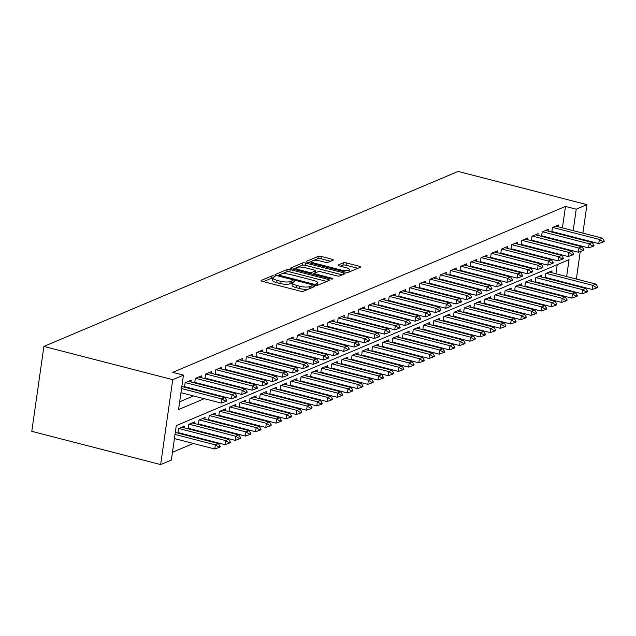<?xml version="1.0" encoding="UTF-8"?>
<svg xmlns="http://www.w3.org/2000/svg" width="636" height="636" viewBox="0 0 636 636"><rect width="100%" height="100%" fill="white"/><g stroke="black" fill="none" stroke-linecap="round" stroke-linejoin="round"><path stroke-width="0.95" d="M274.116 276A1.646 0.429 8.1 0 0 271.938 275.913L261.301 280.412A2.353 0.612 8.1 0 0 261.078 280.619A2.353 0.612 8.1 0 0 262.406 281.374L300.351 291.161A2.353 0.612 8.1 0 0 303.459 291.28L314.105 286.788A1.646 0.429 8.1 0 0 314.256 286.637A1.646 0.429 8.1 0 0 313.325 286.113A1.646 0.429 8.1 0 0 311.147 286.025L309.772 286.605A7.537 1.948 8.1 0 1 299.826 286.224L296.662 285.405A7.537 1.948 8.1 0 1 292.401 282.988A7.537 1.948 8.1 0 1 293.117 282.312L294.5 281.732A1.646 0.429 8.1 0 0 294.651 281.581A1.646 0.429 8.1 0 0 293.721 281.056A1.646 0.429 8.1 0 0 291.542 280.969L290.167 281.549A7.537 1.948 8.1 0 1 280.222 281.168L277.058 280.349A7.537 1.948 8.1 0 1 272.796 277.932A7.537 1.948 8.1 0 1 273.512 277.256L274.895 276.676A1.646 0.429 8.1 0 0 275.046 276.525A1.646 0.429 8.1 0 0 274.116 276M272.772 278.123A1.646 0.429 8.1 0 0 271.612 278.21L263.471 281.653M292.377 283.179A1.646 0.429 8.1 0 0 291.216 283.266L289.841 283.847L290.167 281.549M333.089 260.188A2.353 0.612 8.1 0 0 333.32 259.973A2.353 0.612 8.1 0 0 331.984 259.226L321.339 256.475A2.353 0.612 8.1 0 0 318.231 256.356L306.417 261.348A2.353 0.612 8.1 0 0 306.186 261.563A2.353 0.612 8.1 0 0 307.522 262.318L345.467 272.097A2.353 0.612 8.1 0 0 348.576 272.224L360.389 267.231A2.353 0.612 8.1 0 0 360.612 267.017A2.353 0.612 8.1 0 0 359.284 266.261L346.429 262.946A2.353 0.612 8.1 0 0 343.313 262.827L338.257 264.966A2.353 0.612 8.1 0 0 338.034 265.172A2.353 0.612 8.1 0 0 339.362 265.928L345.745 267.573A6.304 1.63 8.1 0 1 349.299 269.592A6.304 1.63 8.1 0 1 340.387 269.839L315.408 263.391A6.304 1.63 8.1 0 1 311.847 261.372A6.304 1.63 8.1 0 1 320.759 261.134L324.924 262.207A2.353 0.612 8.1 0 0 328.033 262.326L333.089 260.188M562.439 227.871L565.491 206.414L576.232 209.18L586.941 204.657L458.087 171.426L43.884 346.429L31.8 431.343L160.654 464.574L171.37 460.051L176.267 425.627L569.045 259.671L566.644 276.541M565.491 206.414L172.714 372.362L183.454 375.137L172.746 379.66L43.884 346.429M290.199 269.632A2.353 0.612 8.1 0 0 287.09 269.513L275.269 274.506A2.353 0.612 8.1 0 0 275.046 274.72A2.353 0.612 8.1 0 0 276.374 275.475L314.319 285.262A2.353 0.612 8.1 0 0 317.428 285.381L329.249 280.389A2.353 0.612 8.1 0 0 329.472 280.174A2.353 0.612 8.1 0 0 328.144 279.419L290.199 269.632L289.873 271.93A2.353 0.612 8.1 0 0 286.764 271.81L281.804 273.901M290.843 267.931L302.656 262.938A2.353 0.612 8.1 0 1 305.765 263.058L343.71 272.844A2.353 0.612 8.1 0 1 345.046 273.599A2.353 0.612 8.1 0 1 344.815 273.806L339.759 275.945A2.353 0.612 8.1 0 1 336.651 275.825L321.267 271.858A2.353 0.612 8.1 0 0 318.151 271.731L314.804 273.154A2.353 0.612 8.1 0 0 314.574 273.361A2.353 0.612 8.1 0 0 315.909 274.116L331.928 278.25A1.646 0.429 8.1 0 1 332.859 278.783A1.646 0.429 8.1 0 1 330.529 278.846L291.948 268.893A2.353 0.612 8.1 0 1 290.62 268.138A2.353 0.612 8.1 0 1 290.843 267.931L290.771 268.408M546.968 278.409L547.819 278.051M536.768 282.718L537.619 282.36M526.568 287.027L527.411 286.669M516.368 291.344L517.211 290.978M506.161 295.653L507.011 295.295M495.961 299.961L496.803 299.604M485.761 304.27L486.604 303.913M475.553 308.579L476.404 308.221M465.353 312.888L466.204 312.53M455.153 317.205L455.996 316.847M444.954 321.514L445.796 321.156M434.746 325.823L435.596 325.465M424.546 330.132L425.397 329.774M414.346 334.441L415.189 334.083M404.146 338.757L404.989 338.4M393.938 343.066L394.789 342.709M383.739 347.375L384.589 347.018M373.539 351.684L374.381 351.326M363.331 355.993L364.182 355.635M353.131 360.31L353.982 359.952M342.931 364.619L343.774 364.261M332.731 368.928L333.574 368.57M322.524 373.237L323.374 372.879M312.324 377.546L313.174 377.188M302.124 381.862L302.967 381.505M291.924 386.171L292.767 385.814M281.716 390.48L282.567 390.122M271.516 394.789L272.367 394.431M261.317 399.098L262.159 398.74M251.117 403.415L251.959 403.057M240.909 407.724L241.76 407.366M230.709 412.033L231.56 411.675M220.509 416.342L221.352 415.984M210.301 420.65L211.152 420.293M200.101 424.967L200.952 424.61M189.902 429.276L190.744 428.918M179.702 433.585L180.544 433.227M191.007 381.974L191.261 380.169L185.14 382.753L184.504 387.237M201.207 377.665L201.461 375.852L195.339 378.444L194.703 382.928M211.406 373.356L211.669 371.543L205.547 374.135L204.903 378.619M221.614 369.039L221.869 367.234L215.747 369.818L215.111 374.31M231.814 364.73L232.068 362.925L225.947 365.509L225.311 369.993M242.014 360.421L242.268 358.617L236.147 361.2L235.511 365.684M252.214 356.112L252.476 354.3L246.355 356.891L245.711 361.375M262.422 351.803L262.676 349.991L256.554 352.583L255.918 357.066M272.621 347.487L272.876 345.682L266.754 348.266L266.118 352.757M282.821 343.178L283.084 341.373L276.962 343.957L276.318 348.441M293.021 338.869L293.283 337.064L287.162 339.648L286.526 344.132M303.229 334.56L303.483 332.747L297.362 335.339L296.726 339.823M313.429 330.251L313.683 328.438L307.562 331.03L306.926 335.514M323.629 325.934L323.891 324.129L317.769 326.713L317.125 331.205M333.836 321.625L334.091 319.821L327.969 322.404L327.333 326.888M344.036 317.316L344.291 315.512L338.169 318.095L337.533 322.579M354.236 313.007L354.49 311.203L348.369 313.786L347.733 318.27M364.436 308.699L364.698 306.886L358.577 309.478L357.933 313.961M374.644 304.382L374.898 302.577L368.777 305.161L368.141 309.653M384.844 300.073L385.098 298.268L378.976 300.852L378.341 305.336M395.043 295.764L395.298 293.959L389.184 296.543L388.54 301.027M405.243 291.455L405.506 289.65L399.384 292.234L398.74 296.718M415.451 287.146L415.706 285.333L409.584 287.925L408.948 292.409M425.651 282.837L425.905 281.025L419.784 283.608L419.148 288.1M435.851 278.52L436.113 276.716L429.992 279.299L429.348 283.791M446.051 274.211L446.313 272.407L440.192 274.99L439.555 279.474M456.258 269.903L456.513 268.098L450.391 270.682L449.755 275.165M466.458 265.594L466.713 263.781L460.591 266.373L459.955 270.856M476.658 261.285L476.921 259.472L470.799 262.056L470.155 266.548M486.866 256.968L487.12 255.163L480.999 257.747L480.363 262.239M497.066 252.659L497.32 250.854L491.199 253.438L490.563 257.922M507.266 248.35L507.52 246.545L501.399 249.129L500.763 253.613M517.466 244.041L517.728 242.229L511.606 244.82L510.962 249.304M527.673 239.732L527.928 237.92L521.806 240.503L521.17 244.995M537.873 235.415L538.128 233.611L532.006 236.195L531.37 240.686M548.073 231.107L548.335 229.302L542.214 231.886L541.57 236.369M179.662 401.785L193.519 395.926M202.876 391.975L203.719 391.617M213.076 387.666L213.927 387.308M223.276 383.357L224.126 382.999M233.484 379.048L234.326 378.69M243.683 374.731L244.534 374.373M253.883 370.422L254.734 370.065M264.091 366.113L264.934 365.756M274.291 361.805L275.134 361.447M284.491 357.496L285.341 357.138M294.691 353.179L295.541 352.821M304.898 348.87L305.741 348.512M315.098 344.561L315.941 344.203M325.298 340.252L326.149 339.894M335.498 335.943L336.349 335.585M345.706 331.626L346.548 331.269M355.906 327.317L356.748 326.96M366.105 323.009L366.956 322.651M376.313 318.7L377.156 318.342M386.513 314.391L387.356 314.033M396.713 310.074L397.564 309.716M406.913 305.765L407.763 305.407M417.121 301.456L417.963 301.098M427.32 297.147L428.163 296.789M437.52 292.838L438.371 292.481M447.72 288.521L448.571 288.164M457.928 284.213L458.771 283.855M468.128 279.904L468.971 279.546M478.328 275.595L479.178 275.237M488.528 271.286L489.378 270.928M498.735 266.977L499.578 266.611M508.935 262.66L509.786 262.302M519.135 258.351L519.986 257.993M529.343 254.042L530.186 253.685M539.543 249.733L540.385 249.376M549.743 245.424L550.593 245.067M559.942 241.108L560.61 240.702M561.485 234.565L561.564 234.008M186.229 387.682L187.079 387.324M196.437 383.373L197.279 383.015M206.636 379.064L207.479 378.706M216.836 374.755L217.687 374.397M227.036 370.446L227.887 370.088M237.244 366.129L238.087 365.772M247.444 361.82L248.286 361.463M257.644 357.512L258.494 357.154M267.843 353.203L268.694 352.845M278.051 348.894L278.894 348.536M288.251 344.577L289.102 344.219M298.451 340.268L299.302 339.91M308.659 335.959L309.501 335.601M318.859 331.65L319.701 331.292M329.058 327.341L329.909 326.984M339.258 323.024L340.109 322.667M349.466 318.716L350.309 318.358M359.666 314.407L360.509 314.049M369.866 310.098L370.716 309.74M380.066 305.789L380.916 305.431M390.273 301.472L391.116 301.114M400.473 297.163L401.324 296.805M410.673 292.854L411.524 292.496M420.881 288.545L421.724 288.188M431.081 284.236L431.923 283.879M441.281 279.92L442.131 279.562M451.481 275.611L452.331 275.253M461.688 271.302L462.531 270.944M471.888 266.993L472.731 266.635M482.088 262.684L482.939 262.326M492.288 258.367L493.138 258.009M502.496 254.058L503.338 253.7M512.696 249.749L513.538 249.392M522.895 245.44L523.746 245.083M533.095 241.131L533.946 240.774M543.303 236.815L544.146 236.457M553.503 232.506L554.353 232.148M551.778 232.06L552.414 227.577L558.535 224.993L558.273 226.798M172.475 452.276L193.328 443.467M202.685 439.516L203.528 439.158M212.885 435.199L213.736 434.841M223.085 430.89L223.936 430.532M233.293 426.581L234.135 426.223M243.493 422.272L244.335 421.914M253.692 417.963L254.543 417.606M263.892 413.646L264.743 413.289M274.1 409.338L274.943 408.98M284.3 405.029L285.143 404.671M294.5 400.72L295.35 400.362M304.7 396.411L305.55 396.053M314.907 392.094L315.75 391.736M325.107 387.785L325.958 387.427M335.307 383.476L336.158 383.118M345.515 379.167L346.358 378.81M355.715 374.858L356.558 374.501M365.915 370.542L366.765 370.184M376.115 366.233L376.965 365.875M386.322 361.924L387.165 361.566M396.522 357.615L397.365 357.257M406.722 353.306L407.573 352.948M416.922 348.989L417.773 348.631M427.13 344.68L427.972 344.322M437.33 340.371L438.172 340.014M447.529 336.062L448.38 335.705M457.729 331.754L458.58 331.396M467.937 327.437L468.78 327.079M478.137 323.128L478.988 322.77M488.337 318.819L489.187 318.461M498.545 314.51L499.387 314.152M508.744 310.201L509.587 309.843M518.944 305.884L519.795 305.526M529.144 301.575L529.995 301.218M539.352 297.266L540.195 296.909M549.552 292.958L550.394 292.6M554.004 287.162L554.075 286.605M554.95 280.468L555.029 279.912M555.904 273.774L557.2 264.671M177.969 433.14L178.605 428.656L184.726 426.064L184.472 427.877M188.169 428.831L188.812 424.339L194.934 421.755L194.672 423.568M198.376 424.522L199.012 420.03L205.134 417.447L204.879 419.251M208.576 420.205L209.212 415.721L215.334 413.138L215.079 414.942M218.776 415.896L219.42 411.413L225.534 408.829L225.279 410.633M228.976 411.587L229.62 407.104L235.741 404.512L235.479 406.325M239.184 407.279L239.82 402.787L245.941 400.203L245.687 402.016M249.384 402.97L250.02 398.478L256.141 395.894L255.887 397.699M259.583 398.653L260.227 394.169L266.349 391.585L266.087 393.39M269.791 394.344L270.427 389.86L276.549 387.276L276.286 389.081M279.991 390.035L280.627 385.551L286.749 382.959L286.494 384.772M290.191 385.726L290.827 381.234L296.948 378.651L296.694 380.463M300.391 381.417L301.035 376.925L307.156 374.342L306.894 376.146M310.599 377.1L311.235 372.617L317.356 370.033L317.102 371.837M320.798 372.791L321.434 368.308L327.556 365.724L327.302 367.529M330.998 368.483L331.634 363.999L337.756 361.407L337.501 363.22M341.198 364.174L341.842 359.69L347.964 357.098L347.701 358.911M351.406 359.865L352.042 355.373L358.163 352.789L357.909 354.594M361.606 355.548L362.242 351.064L368.363 348.48L368.109 350.285M371.806 351.239L372.45 346.755L378.571 344.171L378.309 345.976M382.013 346.93L382.649 342.446L388.771 339.855L388.509 341.667M392.213 342.621L392.849 338.137L398.971 335.546L398.716 337.358M402.413 338.312L403.049 333.82L409.171 331.237L408.916 333.041M412.613 333.995L413.257 329.512L419.378 326.928L419.116 328.733M422.821 329.687L423.457 325.203L429.578 322.619L429.316 324.424M433.021 325.378L433.657 320.894L439.778 318.302L439.524 320.115M443.22 321.069L443.856 316.585L449.978 313.993L449.724 315.806M453.42 316.76L454.064 312.268L460.186 309.684L459.923 311.489M463.628 312.443L464.264 307.959L470.386 305.375L470.131 307.18M473.828 308.134L474.464 303.65L480.585 301.067L480.331 302.871M484.028 303.825L484.664 299.341L490.785 296.75L490.531 298.562M494.228 299.516L494.872 295.032L500.993 292.441L500.731 294.253M504.435 295.207L505.071 290.716L511.193 288.132L510.939 289.937M514.635 290.89L515.271 286.407L521.393 283.823L521.138 285.628M524.835 286.582L525.479 282.098L531.601 279.514L531.338 281.319M535.043 282.273L535.679 277.789L541.8 275.197L541.538 277.01M545.243 277.964L545.879 273.48L552 270.888L551.746 272.701M571.335 291.057L570.492 291.415M575.405 285.739L575.485 285.182M576.359 279.045L580.263 251.562M580.986 246.537L581.058 245.981M581.932 239.836L582.012 239.287M582.886 233.142L586.941 204.657M570.683 243.882L571.351 243.477M572.225 237.331L572.305 236.783M573.179 230.637L576.232 209.18M183.454 375.137L178.557 409.56L204.259 398.7M213.617 394.749L214.459 394.392M223.816 390.432L224.659 390.075M234.016 386.124L234.867 385.766M244.216 381.815L245.067 381.457M254.424 377.506L255.267 377.148M264.624 373.197L265.474 372.839M274.824 368.88L275.674 368.522M285.031 364.571L285.874 364.213M295.231 360.262L296.074 359.904M305.431 355.953L306.282 355.596M315.631 351.644L316.482 351.287M325.839 347.328L326.681 346.97M336.039 343.019L336.881 342.661M346.238 338.71L347.089 338.352M356.438 334.401L357.289 334.043M366.646 330.092L367.489 329.734M376.846 325.775L377.689 325.417M387.046 321.466L387.896 321.108M397.246 317.157L398.096 316.8M407.453 312.848L408.296 312.491M417.653 308.54L418.504 308.182M427.853 304.223L428.704 303.865M438.061 299.914L438.904 299.556M448.261 295.605L449.103 295.247M458.461 291.296L459.311 290.938M468.66 286.987L469.511 286.629M478.868 282.67L479.711 282.312M489.068 278.361L489.911 278.004M499.268 274.052L500.119 273.695M509.468 269.744L510.318 269.386M519.676 265.435L520.518 265.077M529.875 261.118L530.718 260.76M540.075 256.809L540.926 256.451M550.283 252.5L551.126 252.142M560.483 248.191L561.326 247.833M172.746 379.66L160.654 464.574M564.736 289.929L564.816 289.372M565.69 283.235L565.77 282.678M560.594 240.837L571.335 243.604M272.796 277.932L272.47 280.23A7.537 1.948 8.1 0 0 276.732 282.646L277.058 280.349M289.841 283.847A7.537 1.948 8.1 0 1 279.896 283.457L276.732 282.646M292.401 282.988L292.075 285.286A7.537 1.948 8.1 0 0 296.336 287.703L296.662 285.405M308.42 289.189A7.537 1.948 8.1 0 1 299.5 288.513L296.336 287.703M326.753 281.438L289.873 271.93M279.156 275.022L277.439 275.746M279.323 274.8A1.646 0.429 8.1 0 0 279.164 274.951A1.646 0.429 8.1 0 0 280.094 275.475L313.405 284.069A1.646 0.429 8.1 0 0 315.583 284.149L317.03 283.537A7.537 1.948 8.1 0 0 317.754 282.861A7.537 1.948 8.1 0 0 313.492 280.444L290.724 274.577A7.537 1.948 8.1 0 0 280.778 274.188L279.323 274.8M317.308 285.421A7.537 1.948 8.1 0 0 317.428 285.159L317.754 282.861M293.013 269.171L296.559 267.669M297.624 267.215L302.331 265.228L302.656 262.938M342.327 274.863L305.439 265.347A2.353 0.612 8.1 0 0 302.331 265.228M305.296 267.74A6.304 1.63 8.1 0 0 296.376 267.979A6.304 1.63 8.1 0 0 299.938 269.998L308.738 272.272A2.353 0.612 8.1 0 0 311.847 272.391L315.202 270.976A2.353 0.612 8.1 0 0 315.424 270.761A2.353 0.612 8.1 0 0 314.097 270.006L305.296 267.74M314.574 273.401L312.618 274.227M348.894 272.089A6.304 1.63 8.1 0 0 348.973 271.89L349.299 269.592M357.893 268.281L346.095 265.244A2.353 0.612 8.1 0 0 342.987 265.117L340.427 266.206M330.593 261.245L321.013 258.773A2.353 0.612 8.1 0 0 317.905 258.653L313.405 260.553M311.926 261.181L308.579 262.589M174.423 438.594L214.761 448.992L215.35 444.858L218.41 443.57L175.298 432.448M218.569 447.665L220.096 447.021L220.191 446.329L218.665 446.981L218.569 447.665L214.761 448.992M175.011 434.46L215.35 444.858L218.665 446.981M218.41 443.57L220.191 446.329M225.2 401.078L225.096 401.769L226.631 401.117L226.726 400.434L225.2 401.078L221.885 398.963L221.296 403.089L180.958 392.69M181.832 386.553L224.945 397.667L221.885 398.963L181.546 388.556M226.726 400.434L224.945 397.667M221.296 403.089L225.096 401.769M178.048 432.583L224.969 444.683L225.549 440.549L228.61 439.261L181.976 427.233M228.769 443.356L230.296 442.712L230.399 442.02L228.865 442.672L228.769 443.356L224.969 444.683M178.915 428.521L225.549 440.549L228.865 442.672M228.61 439.261L230.399 442.02M188.248 428.274L235.169 440.374L235.757 436.24L238.818 434.945L192.175 422.924M238.969 439.047L240.503 438.403L240.599 437.711L239.064 438.355L238.969 439.047L235.169 440.374M189.115 424.212L235.757 436.24L239.064 438.355M238.818 434.945L240.599 437.711M198.456 423.966L245.369 436.058L245.957 431.931L249.018 430.636L202.375 418.607M249.169 434.738L250.703 434.094L250.799 433.402L249.272 434.046L249.169 434.738L245.369 436.058M199.322 419.903L245.957 431.931L249.272 434.046M249.018 430.636L250.799 433.402M208.656 419.649L255.569 431.749L256.157 427.623L259.218 426.327L212.583 414.298M259.377 430.429L260.903 429.777L260.999 429.093L259.472 429.737L259.377 430.429L255.569 431.749M209.522 415.594L256.157 427.623L259.472 429.737M259.218 426.327L260.999 429.093M235.4 396.769L235.304 397.46L236.831 396.808L236.926 396.125L235.4 396.769L232.084 394.654L231.496 398.78L184.583 386.68M188.51 381.33L235.145 393.358L232.084 394.654L185.45 382.626M236.926 396.125L235.145 393.358M231.496 398.78L235.304 397.46M245.599 392.46L245.504 393.143L247.03 392.499L247.134 391.808L245.599 392.46L242.284 390.337L241.704 394.471L194.783 382.371M198.71 377.021L245.345 389.049L242.284 390.337L195.65 378.309M247.134 391.808L245.345 389.049M241.704 394.471L245.504 393.143M255.799 388.151L255.704 388.835L257.238 388.191L257.334 387.499L255.799 388.151L252.492 386.028L251.904 390.162L204.983 378.062M208.91 372.712L255.553 384.732L252.492 386.028L205.849 374M257.334 387.499L255.553 384.732M251.904 390.162L255.704 388.835M266.007 383.834L265.904 384.526L267.438 383.882L267.533 383.19L266.007 383.834L262.692 381.719L262.104 385.853L215.191 373.753M219.11 368.395L265.753 380.423L262.692 381.719L216.049 369.691M267.533 383.19L265.753 380.423M262.104 385.853L265.904 384.526M218.856 415.34L265.776 427.44L266.365 423.306L269.425 422.018L222.783 409.989M269.577 426.112L271.103 425.468L271.206 424.784L269.672 425.428L269.577 426.112L265.776 427.44M219.722 411.285L266.365 423.306L269.672 425.428M269.425 422.018L271.206 424.784M276.207 379.525L276.111 380.217L277.638 379.565L277.733 378.881L276.207 379.525L272.892 377.41L272.303 381.536L225.39 369.444M229.318 364.086L275.952 376.115L272.892 377.41L226.257 365.382M277.733 378.881L275.952 376.115M272.303 381.536L276.111 380.217M229.055 411.031L275.976 423.131L276.565 418.997L279.625 417.709L232.983 405.681M279.776 421.803L281.311 421.159L281.406 420.468L279.872 421.119L279.776 421.803L275.976 423.131M229.922 406.968L276.565 418.997L279.872 421.119M279.625 417.709L281.406 420.468M286.407 375.216L286.311 375.908L287.838 375.256L287.941 374.572L286.407 375.216L283.1 373.101L282.511 377.228L235.59 365.128M239.518 359.777L286.16 371.806L283.1 373.101L236.457 361.073M287.941 374.572L286.16 371.806M282.511 377.228L286.311 375.908M239.263 406.722L286.176 418.822L286.764 414.688L289.825 413.392L243.19 401.372M289.976 417.494L291.511 416.85L291.606 416.159L290.08 416.803L289.976 417.494L286.176 418.822M240.13 402.66L286.764 414.688L290.08 416.803M289.825 413.392L291.606 416.159M296.607 370.907L296.511 371.591L298.046 370.947L298.141 370.255L296.607 370.907L293.299 368.785L292.711 372.919L245.79 360.819M249.717 355.468L296.36 367.497L293.299 368.785L246.657 356.764M298.141 370.255L296.36 367.497M292.711 372.919L296.511 371.591M249.463 402.413L296.376 414.505L296.964 410.379L300.025 409.083L253.39 397.055M300.184 413.185L301.71 412.541L301.806 411.85L300.279 412.494L300.184 413.185L296.376 414.505M250.33 398.351L296.964 410.379L300.279 412.494M300.025 409.083L301.806 411.85M306.814 366.598L306.711 367.282L308.245 366.638L308.341 365.946L306.814 366.598L303.499 364.476L302.911 368.61L255.998 356.51M259.925 351.159L306.56 363.188L303.499 364.476L256.865 352.447M308.341 365.946L306.56 363.188M302.911 368.61L306.711 367.282M259.663 398.096L306.584 410.196L307.172 406.07L310.233 404.774L263.59 392.746M310.384 408.876L311.91 408.225L312.014 407.541L310.479 408.185L310.384 408.876L306.584 410.196M260.529 394.042L307.172 406.07L310.479 408.185M310.233 404.774L312.014 407.541M317.014 362.281L316.919 362.973L318.445 362.329L318.541 361.638L317.014 362.281L313.699 360.167L313.111 364.301L266.198 352.201M270.125 346.843L316.76 358.871L313.699 360.167L267.064 348.138M318.541 361.638L316.76 358.871M313.111 364.301L316.919 362.973M269.863 393.787L316.784 405.887L317.372 401.753L320.433 400.465L273.79 388.437M320.584 404.56L322.118 403.916L322.214 403.232L320.687 403.876L320.584 404.56L316.784 405.887M270.729 389.733L317.372 401.753L320.687 403.876M320.433 400.465L322.214 403.232M327.214 357.973L327.119 358.664L328.645 358.012L328.748 357.329L327.214 357.973L323.907 355.858L323.319 359.984L276.398 347.892M280.325 342.534L326.968 354.562L323.907 355.858L277.264 343.83M328.748 357.329L326.968 354.562M323.319 359.984L327.119 358.664M280.071 389.478L326.984 401.578L327.572 397.444L330.633 396.156L283.998 384.128M330.784 400.251L332.318 399.607L332.413 398.915L330.887 399.567L330.784 400.251L326.984 401.578M280.937 385.416L327.572 397.444L330.887 399.567M330.633 396.156L332.413 398.915M337.422 353.664L337.319 354.355L338.853 353.703L338.948 353.02L337.422 353.664L334.107 351.549L333.518 355.675L286.598 343.575M290.525 338.225L337.167 350.253L334.107 351.549L287.464 339.521M338.948 353.02L337.167 350.253M333.518 355.675L337.319 354.355M290.27 385.17L337.191 397.269L337.772 393.135L340.832 391.84L294.198 379.819M340.991 395.942L342.518 395.298L342.621 394.606L341.087 395.25L340.991 395.942L337.191 397.269M291.137 381.107L337.772 393.135L341.087 395.25M340.832 391.84L342.621 394.606M347.622 349.355L347.518 350.038L349.053 349.395L349.148 348.703L347.622 349.355L344.307 347.232L343.718 351.366L296.805 339.266M300.733 333.916L347.367 345.944L344.307 347.232L297.672 335.212M349.148 348.703L347.367 345.944M343.718 351.366L347.518 350.038M357.822 345.046L357.726 345.73L359.253 345.086L359.356 344.394L357.822 345.046L354.506 342.923L353.918 347.057L307.005 334.957M310.932 329.607L357.567 341.635L354.506 342.923L307.872 330.895M359.356 344.394L357.567 341.635M353.918 347.057L357.726 345.73M368.021 340.729L367.926 341.421L369.452 340.777L369.556 340.085L368.021 340.729L364.714 338.614L364.126 342.748L317.205 330.648M321.132 325.29L367.775 337.319L364.714 338.614L318.072 326.586M369.556 340.085L367.775 337.319M364.126 342.748L367.926 341.421M300.47 380.861L347.391 392.953L347.979 388.827L351.04 387.531L304.398 375.502M351.191 391.633L352.726 390.989L352.821 390.297L351.287 390.941L351.191 391.633L347.391 392.953M301.337 376.798L347.979 388.827L351.287 390.941M351.04 387.531L352.821 390.297M310.678 376.544L357.591 388.644L358.179 384.518L361.24 383.222L314.597 371.193M361.391 387.324L362.925 386.672L363.021 385.988L361.494 386.632L361.391 387.324L357.591 388.644M311.537 372.489L358.179 384.518L361.494 386.632M361.24 383.222L363.021 385.988M320.878 372.235L367.791 384.335L368.379 380.201L371.44 378.913L324.805 366.885M371.599 383.007L373.125 382.363L373.221 381.68L371.694 382.323L371.599 383.007L367.791 384.335M321.744 368.18L368.379 380.201L371.694 382.323M371.44 378.913L373.221 381.68M378.229 336.42L378.126 337.112L379.66 336.46L379.756 335.776L378.229 336.42L374.914 334.305L374.326 338.432L327.413 326.34M331.332 320.981L377.975 333.01L374.914 334.305L328.271 322.277M379.756 335.776L377.975 333.01M374.326 338.432L378.126 337.112M331.078 367.926L377.999 380.026L378.587 375.892L381.648 374.604L335.005 362.576M381.799 378.698L383.325 378.054L383.429 377.363L381.894 378.015L381.799 378.698L377.999 380.026M331.944 363.864L378.587 375.892L381.894 378.015M381.648 374.604L383.429 377.363M388.429 332.111L388.334 332.803L389.86 332.151L389.955 331.467L388.429 332.111L385.114 329.997L384.526 334.123L337.613 322.023M341.54 316.672L388.175 328.701L385.114 329.997L338.479 317.968M389.955 331.467L388.175 328.701M384.526 334.123L388.334 332.803M341.278 363.617L388.199 375.717L388.787 371.583L391.848 370.287L345.205 358.267M391.999 374.389L393.533 373.745L393.628 373.054L392.094 373.698L391.999 374.389L388.199 375.717M342.144 359.555L388.787 371.583L392.094 373.698M391.848 370.287L393.628 373.054M398.629 327.802L398.534 328.486L400.06 327.842L400.163 327.15L398.629 327.802L395.322 325.68L394.733 329.814L347.812 317.714M351.74 312.363L398.375 324.392L395.322 325.68L348.679 313.659M400.163 327.15L398.375 324.392M394.733 329.814L398.534 328.486M351.485 359.308L398.398 371.408L398.987 367.274L402.047 365.978L355.413 353.95M402.198 370.08L403.733 369.437L403.828 368.745L402.302 369.389L402.198 370.08L398.398 371.408M352.352 355.246L398.987 367.274L402.302 369.389M402.047 365.978L403.828 368.745M408.829 323.493L408.733 324.177L410.268 323.533L410.363 322.842L408.829 323.493L405.522 321.371L404.933 325.505L358.012 313.405M361.94 308.055L408.582 320.083L405.522 321.371L358.879 309.342M410.363 322.842L408.582 320.083M404.933 325.505L408.733 324.177M361.685 354.991L408.598 367.091L409.187 362.965L412.247 361.669L365.613 349.641M412.406 365.772L413.933 365.12L414.028 364.436L412.502 365.08L412.406 365.772L408.598 367.091M362.552 350.937L409.187 362.965L412.502 365.08M412.247 361.669L414.028 364.436M419.037 319.177L418.933 319.868L420.468 319.224L420.563 318.533L419.037 319.177L415.721 317.062L415.133 321.196L368.22 309.096M372.147 303.738L418.782 315.766L415.721 317.062L369.087 305.034M420.563 318.533L418.782 315.766M415.133 321.196L418.933 319.868M371.885 350.682L418.806 362.782L419.394 358.648L422.455 357.36L375.812 345.332M422.606 361.455L424.132 360.811L424.236 360.127L422.702 360.771L422.606 361.455L418.806 362.782M372.752 346.628L419.394 358.648L422.702 360.771M422.455 357.36L424.236 360.127M429.236 314.868L429.141 315.559L430.667 314.907L430.763 314.224L429.236 314.868L425.921 312.753L425.333 316.879L378.42 304.787M382.347 299.429L428.982 311.457L425.921 312.753L379.287 300.725M430.763 314.224L428.982 311.457M425.333 316.879L429.141 315.559M382.085 346.374L429.006 358.473L429.594 354.339L432.655 353.052L386.012 341.023M432.806 357.146L434.34 356.502L434.436 355.81L432.901 356.462L432.806 357.146L429.006 358.473M382.952 342.311L429.594 354.339L432.901 356.462M432.655 353.052L434.436 355.81M439.436 310.559L439.341 311.25L440.867 310.599L440.971 309.915L439.436 310.559L436.129 308.444L435.541 312.57L388.62 300.47M392.547 295.12L439.19 307.148L436.129 308.444L389.486 296.416M440.971 309.915L439.19 307.148M435.541 312.57L439.341 311.25M392.293 342.065L439.206 354.165L439.794 350.031L442.855 348.735L396.22 336.714M443.006 352.837L444.54 352.193L444.636 351.501L443.109 352.145L443.006 352.837L439.206 354.165M393.159 338.002L439.794 350.031L443.109 352.145M442.855 348.735L444.636 351.501M449.636 306.25L449.541 306.934L451.075 306.29L451.17 305.598L449.636 306.25L446.329 304.127L445.741 308.261L398.82 296.161M402.747 290.811L449.39 302.839L446.329 304.127L399.686 292.107M451.17 305.598L449.39 302.839M445.741 308.261L449.541 306.934M402.493 337.756L449.406 349.856L449.994 345.722L453.055 344.426L406.42 332.397M453.214 348.528L454.74 347.884L454.843 347.192L453.309 347.836L453.214 348.528L449.406 349.856M403.359 333.693L449.994 345.722L453.309 347.836M453.055 344.426L454.843 347.192M412.692 333.439L459.613 345.539L460.202 341.413L463.262 340.117L416.62 328.089M463.413 344.219L464.94 343.567L465.043 342.884L463.509 343.527L463.413 344.219L459.613 345.539M413.559 329.384L460.202 341.413L463.509 343.527M463.262 340.117L465.043 342.884M422.9 329.13L469.813 341.23L470.402 337.096L473.462 335.808L426.82 323.78M473.613 339.91L475.148 339.258L475.243 338.575L473.717 339.219L473.613 339.91L469.813 341.23M423.759 325.075L470.402 337.096L473.717 339.219M473.462 335.808L475.243 338.575M459.844 301.941L459.741 302.625L461.275 301.981L461.37 301.289L459.844 301.941L456.529 299.818L455.94 303.952L409.028 291.852M412.955 286.502L459.59 298.53L456.529 299.818L409.894 287.79M461.37 301.289L459.59 298.53M455.94 303.952L459.741 302.625M470.044 297.624L469.948 298.316L471.475 297.672L471.578 296.98L470.044 297.624L466.729 295.509L466.14 299.643L419.227 287.544M423.155 282.193L469.789 294.214L466.729 295.509L420.094 283.481M471.578 296.98L469.789 294.214M466.14 299.643L469.948 298.316M480.244 293.315L480.148 294.007L481.675 293.363L481.778 292.671L480.244 293.315L476.936 291.201L476.348 295.327L429.427 283.235M433.355 277.876L479.997 289.905L476.936 291.201L430.294 279.172M481.778 292.671L479.997 289.905M476.348 295.327L480.148 294.007M433.1 324.821L480.013 336.921L480.601 332.787L483.662 331.499L437.027 319.471M483.821 335.593L485.348 334.949L485.443 334.258L483.917 334.91L483.821 335.593L480.013 336.921M433.967 320.759L480.601 332.787L483.917 334.91M483.662 331.499L485.443 334.258M490.451 289.006L490.348 289.698L491.882 289.046L491.978 288.362L490.451 289.006L487.136 286.892L486.548 291.018L439.635 278.918M443.554 273.567L490.197 285.596L487.136 286.892L440.494 274.863M491.978 288.362L490.197 285.596M486.548 291.018L490.348 289.698M443.3 320.512L490.221 332.612L490.801 328.478L493.862 327.182L447.227 315.162M494.021 331.284L495.547 330.64L495.651 329.949L494.116 330.601L494.021 331.284L490.221 332.612M444.167 316.45L490.801 328.478L494.116 330.601M493.862 327.182L495.651 329.949M500.651 284.697L500.548 285.381L502.082 284.737L502.178 284.054L500.651 284.697L497.336 282.575L496.748 286.709L449.835 274.609M453.762 269.259L500.397 281.287L497.336 282.575L450.701 270.554M502.178 284.054L500.397 281.287M496.748 286.709L500.548 285.381M453.5 316.203L500.421 328.303L501.009 324.169L504.07 322.873L457.427 310.845M504.221 326.976L505.755 326.332L505.851 325.64L504.316 326.284L504.221 326.976L500.421 328.303M454.366 312.141L501.009 324.169L504.316 326.284M504.07 322.873L505.851 325.64M510.851 280.389L510.756 281.072L512.282 280.428L512.385 279.737L510.851 280.389L507.536 278.266L506.956 282.4L460.035 270.3M463.962 264.95L510.597 276.978L507.536 278.266L460.901 266.238M512.385 279.737L510.597 276.978M506.956 282.4L510.756 281.072M463.708 311.886L510.621 323.986L511.209 319.86L514.27 318.564L467.627 306.536M514.421 322.667L515.955 322.015L516.05 321.331L514.524 321.975L514.421 322.667L510.621 323.986M464.566 307.832L511.209 319.86L514.524 321.975M514.27 318.564L516.05 321.331M521.051 276.072L520.956 276.763L522.49 276.119L522.585 275.428L521.051 276.072L517.744 273.957L517.155 278.091L470.235 265.991M474.162 260.641L520.805 272.661L517.744 273.957L471.101 261.929M522.585 275.428L520.805 272.661M517.155 278.091L520.956 276.763M473.907 307.578L520.82 319.677L521.409 315.551L524.469 314.256L477.835 302.227M524.628 318.358L526.155 317.706L526.25 317.022L524.724 317.666L524.628 318.358L520.82 319.677M474.774 303.523L521.409 315.551L524.724 317.666M524.469 314.256L526.25 317.022M484.107 303.269L531.028 315.369L531.617 311.235L534.677 309.947L488.035 297.918M534.828 314.041L536.355 313.397L536.458 312.705L534.924 313.357L534.828 314.041L531.028 315.369M484.974 299.206L531.617 311.235L534.924 313.357M534.677 309.947L536.458 312.705M494.307 298.96L541.228 311.06L541.816 306.926L544.877 305.63L498.234 293.609M545.028 309.732L546.562 309.088L546.658 308.396L545.124 309.048L545.028 309.732L541.228 311.06M495.174 294.897L541.816 306.926L545.124 309.048M544.877 305.63L546.658 308.396M531.259 271.763L531.155 272.454L532.69 271.81L532.785 271.119L531.259 271.763L527.944 269.648L527.355 273.774L480.442 261.682M484.362 256.324L531.004 268.352L527.944 269.648L481.301 257.62M532.785 271.119L531.004 268.352M527.355 273.774L531.155 272.454M541.459 267.454L541.363 268.146L542.89 267.494L542.985 266.81L541.459 267.454L538.143 265.339L537.555 269.465L490.642 257.365M494.57 252.015L541.204 264.043L538.143 265.339L491.509 253.311M542.985 266.81L541.204 264.043M537.555 269.465L541.363 268.146M551.658 263.145L551.563 263.829L553.089 263.185L553.193 262.501L551.658 263.145L548.351 261.022L547.763 265.156L500.842 253.056M504.769 247.706L551.412 259.734L548.351 261.022L501.709 249.002M553.193 262.501L551.412 259.734M547.763 265.156L551.563 263.829M504.515 294.651L551.428 306.751L552.016 302.617L555.077 301.321L508.442 289.293M555.228 305.423L556.762 304.779L556.858 304.088L555.331 304.731L555.228 305.423L551.428 306.751M505.382 290.588L552.016 302.617L555.331 304.731M555.077 301.321L556.858 304.088M561.858 258.836L561.763 259.52L563.297 258.876L563.393 258.184L561.858 258.836L558.551 256.713L557.963 260.847L511.042 248.748M514.969 243.397L561.612 255.426L558.551 256.713L511.908 244.685M563.393 258.184L561.612 255.426M557.963 260.847L561.763 259.52M514.715 290.342L561.628 302.434L562.216 298.308L565.277 297.012L518.642 284.984M565.436 301.114L566.962 300.462L567.058 299.779L565.531 300.423L565.436 301.114L561.628 302.434M515.581 286.28L562.216 298.308L565.531 300.423M565.277 297.012L567.058 299.779M572.066 254.519L571.963 255.211L573.497 254.567L573.592 253.875L572.066 254.519L568.751 252.405L568.163 256.539L521.25 244.439M525.177 239.088L571.812 251.109L568.751 252.405L522.116 240.376M573.592 253.875L571.812 251.109M568.163 256.539L571.963 255.211M524.915 286.025L571.836 298.125L572.424 293.999L575.485 292.703L528.842 280.675M575.636 296.805L577.162 296.153L577.265 295.47L575.731 296.114L575.636 296.805L571.836 298.125M525.781 281.971L572.424 293.999L575.731 296.114M575.485 292.703L577.265 295.47M582.266 250.21L582.171 250.902L583.697 250.258L583.792 249.566L582.266 250.21L578.951 248.096L578.363 252.222L531.45 240.13M535.377 234.771L582.012 246.8L578.951 248.096L532.316 236.067M583.792 249.566L582.012 246.8M578.363 252.222L582.171 250.902M535.115 281.716L582.035 293.816L582.624 289.682L585.684 288.394L539.042 276.366M585.836 292.488L587.37 291.845L587.465 291.153L585.939 291.805L585.836 292.488L582.035 293.816M535.981 277.654L582.624 289.682L585.939 291.805M585.684 288.394L587.465 291.153M592.466 245.901L592.37 246.593L593.897 245.941L594 245.258L592.466 245.901L589.159 243.787L588.57 247.913L541.649 235.813M545.577 230.463L592.219 242.491L589.159 243.787L542.516 231.758M594 245.258L592.219 242.491M588.57 247.913L592.37 246.593M545.322 277.407L592.235 289.507L592.824 285.373L595.884 284.077L549.25 272.057M596.035 288.18L597.57 287.536L597.665 286.844L596.139 287.496L596.035 288.18L592.235 289.507M546.189 273.345L592.824 285.373L596.139 287.496M595.884 284.077L597.665 286.844M602.674 241.593L602.57 242.276L604.105 241.632L604.2 240.949L602.674 241.593L599.358 239.47L598.77 243.604L551.849 231.504M555.777 226.154L602.419 238.182L599.358 239.47L552.716 227.45M604.2 240.949L602.419 238.182M598.77 243.604L602.57 242.276M271.612 278.21L271.938 275.913M310.845 288.164L311.147 286.025M291.216 283.266L291.542 280.969M279.896 283.457L280.222 281.168M299.5 288.513L299.826 286.224M309.47 288.744L309.772 286.605M261.237 280.889L261.301 280.412M327.922 280.945L328.144 279.419M275.205 274.983L275.269 274.506M286.764 271.81L287.09 269.513M279.967 276.398L280.094 275.475M313.278 284.992L313.405 284.069M315.392 285.461L315.583 284.149M316.752 285.508L317.03 283.537M305.439 265.347L305.765 263.058M343.496 274.37L343.71 272.844M315.774 275.038L315.909 274.116M331.817 279.029L331.928 278.25M299.81 270.92L299.938 269.998M308.611 273.194L308.738 272.272M311.624 273.965L311.847 272.391M314.9 273.106L315.202 270.976M315.273 264.314L315.408 263.391M340.252 270.753L340.387 269.839M338.193 265.443L338.257 264.966M342.987 265.117L343.313 262.827M346.095 265.244L346.429 262.946M359.07 267.788L359.284 266.261M306.345 261.825L306.417 261.348M317.905 258.653L318.231 256.356M321.013 258.773L321.339 256.475M331.769 260.744L331.984 259.226M278.997 276.151L279.164 274.951M314.391 274.68L314.574 273.361M296.098 269.966L296.376 267.979M315.106 273.027L315.424 270.761M311.56 263.36L311.847 261.372"/></g></svg>
